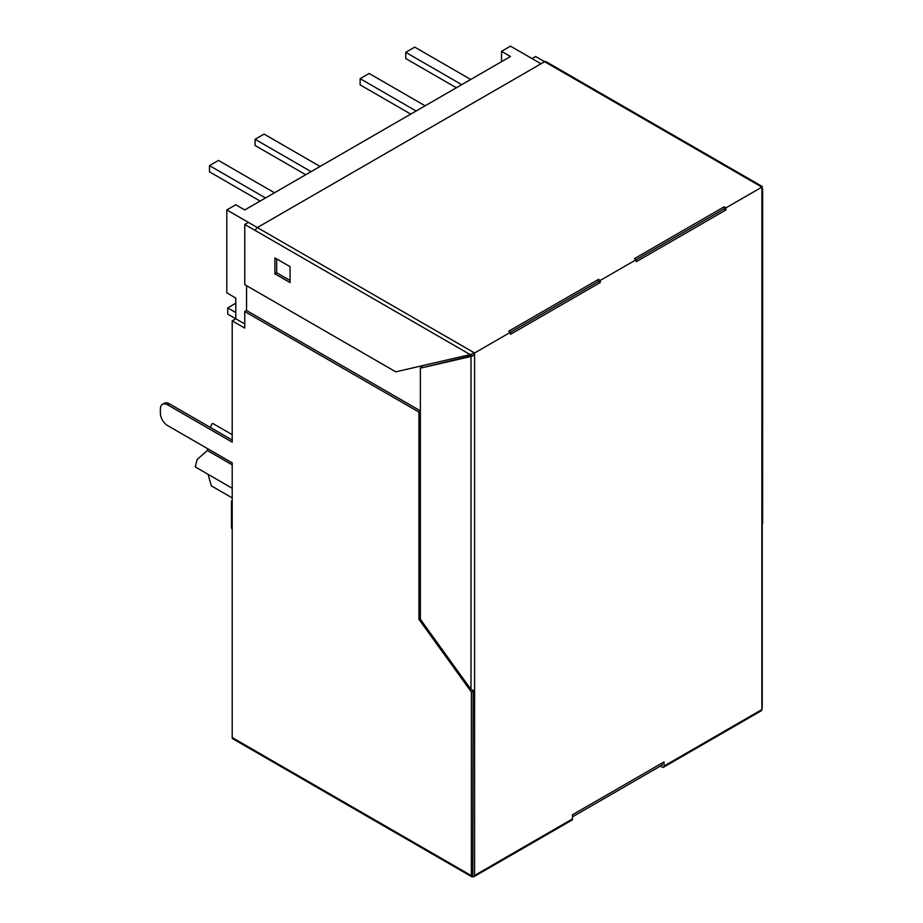 <?xml version="1.0" encoding="UTF-8"?>
<svg xmlns="http://www.w3.org/2000/svg" width="923" height="923" viewBox="0 0 923 923"><rect width="100%" height="100%" fill="white"/><g stroke="black" fill="none" stroke-linecap="round" stroke-linejoin="round"><path stroke-width="1.38" d="M235.792 312.562L227.716 307.89L235.792 303.229M167.571 404.816A10.153 5.861 -120 0 0 162.494 404.32L164.282 403.282A10.153 5.861 60 0 1 169.359 403.778L167.571 404.816L232.204 442.14L232.204 320.858L235.792 318.781L227.716 314.12L227.716 307.89M461.754 84.662L405.739 52.323L414.715 47.131L470.73 79.482M456.366 87.766L405.739 58.541L405.739 52.323M425.122 105.81L369.108 73.459L360.132 78.651L416.146 110.991M410.758 114.094L360.132 84.87L360.132 78.651M320.096 166.452L264.07 134.1L255.094 139.292L311.12 171.632M305.732 174.735L255.094 145.511L255.094 139.292M265.512 197.96L209.486 165.621L218.474 160.44L274.489 192.78M260.124 201.076L209.486 171.84L209.486 165.621M232.204 434.675L213.075 423.634L212.186 423.634L210.213 427.361M761.094 186.688L761.89 187.115L725.963 207.86L725.963 209.936L636.189 261.763L636.189 259.686L600.273 280.419L600.273 282.496L510.5 334.322L510.5 332.257L474.572 352.99L474.572 355.02L420.369 368.162L420.369 619.298L471.007 689.469L471.007 356.463L474.572 355.02M244.768 323.961L235.792 318.781L235.792 298.048L226.816 292.868L226.816 209.936L474.595 352.99L474.595 690.923L471.007 689.469M762.617 523.514L761.867 525.06L761.867 709.579A2.538 1.465 60 0 1 761.337 710.745L663.487 767.244A2.538 1.465 -120 0 0 664.018 766.078L761.867 709.579M761.867 525.06L761.89 187.115L544.616 61.703L257.344 227.554L248.368 222.374L244.768 224.451L255.544 230.669A2.538 1.465 -60 0 1 257.344 227.554M501.524 61.703L501.524 51.33L510.5 46.15L541.028 63.768L532.052 58.587L533.84 57.549L535.64 56.522L544.616 61.703A2.538 1.465 -60 0 1 545.885 61.576L762.386 186.573M244.768 224.451L244.768 284.642L395.771 371.831L470.234 354.617L255.544 230.669M274.892 273.808L274.892 257.875L290.064 266.643L290.064 282.565L274.892 273.808L276.681 272.77L276.681 258.913M501.524 51.33L510.5 56.511L244.768 209.936L235.792 204.756L226.816 209.936M420.726 367.954L420.726 366.062L420.715 367.965M420.369 411.243L418.938 412.073L244.768 311.524L244.768 328.103L232.204 320.858M420.369 618.502L418.938 619.333L418.938 412.073M422.146 367.146L422.146 365.727M471.884 876.815L232.734 738.735A2.538 1.465 -60 0 1 232.204 737.569L471.365 875.65A2.538 1.465 120 0 0 471.884 876.815A2.538 1.465 120 0 0 472.795 876.85L473.153 691.05M473.153 876.642A2.538 1.465 -120 0 0 474.064 876.608A2.538 1.465 -120 0 0 474.595 875.442L572.445 818.943L572.445 814.801L664.018 761.937L664.018 766.078M474.595 690.923L474.595 875.442M471.007 356.463L420.369 368.162M232.204 737.569L232.204 528.833A2.538 1.465 180 0 1 231.465 527.806L231.465 501.593A2.538 1.465 0 0 0 232.204 502.631L232.204 462.873L167.571 425.549A10.153 5.861 -120 0 1 160.383 413.112L160.383 408.97A10.153 5.861 -120 0 1 162.494 404.32M471.365 875.65L471.365 691.996L418.938 619.333M232.204 502.631L232.204 528.833M420.369 410.85L246.545 310.497L244.768 311.524M246.545 310.497L246.545 285.668M508.711 331.219L510.5 332.257L598.485 281.457L598.485 279.381L508.711 331.219M598.485 279.381L600.273 280.419M634.389 258.659L636.189 259.686L724.163 208.898L724.163 206.821L634.389 258.659M724.163 206.821L725.963 207.86M208.079 474.318L211.298 485.833L232.204 497.912M207.456 448.578L207.375 450.516L232.204 464.857M207.375 450.516L197.107 459.504L195.238 466.911L232.204 488.255M169.359 403.778L232.204 440.063M761.867 709.164A2.538 1.465 120 0 0 762.225 707.722L762.225 524.737M663.487 767.244A2.538 1.465 -120 0 1 662.218 767.117L660.418 766.078M662.218 762.963L662.218 765.04L572.445 816.878M572.445 818.943A2.538 1.465 60 0 1 571.925 820.109L474.064 876.608M473.049 691.015L471.365 691.996M232.204 500.554L232.204 500.566A2.538 1.465 0 0 0 231.465 501.593M474.572 352.99L470.234 354.617M290.064 280.488L276.681 272.77M725.963 209.936L724.163 208.898M600.273 282.496L598.485 281.457M762.617 523.606L762.617 188.546"/></g></svg>
